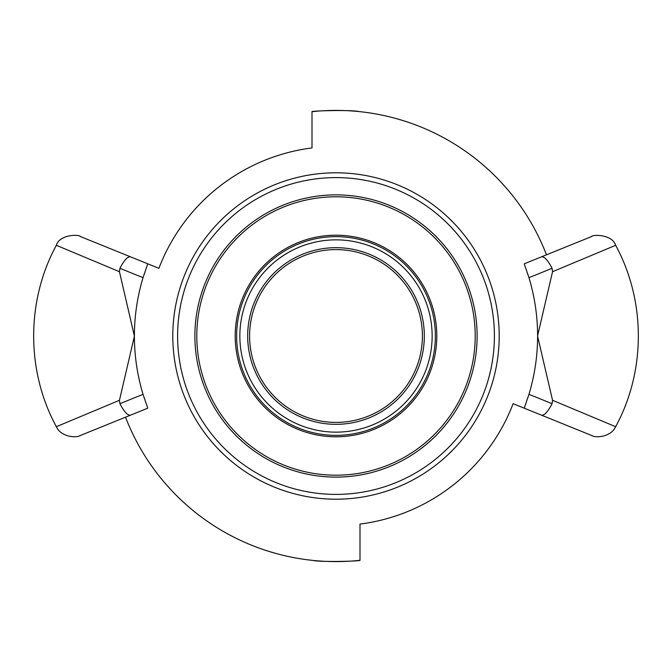 <?xml version="1.0" encoding="UTF-8"?>
<svg xmlns="http://www.w3.org/2000/svg" width="672" height="672" viewBox="0 0 672 672"><rect width="100%" height="100%" fill="white"/><g stroke="black" fill="none" stroke-linecap="round" stroke-linejoin="round"><path stroke-width="1.01" d="M552.552 271.706L615.636 245.305C612.402 234.234 592.418 234.352 591.503 236.578L524.236 263.819L528.973 277.662L552.082 268.304L552.552 271.706L537.6 335.849C537.6 316.327 534.727 296.932 528.973 277.662M119.448 400.294L56.448 426.67C60.245 436.355 75.583 438.564 80.564 435.397L147.764 408.181L143.027 394.338L119.918 403.696L119.448 400.294L134.4 336.151C134.4 355.673 137.273 375.068 143.027 394.338M134.4 336.151L119.448 271.706L119.918 268.304L143.027 277.662L147.764 263.819L130.57 256.855L158.894 268.321A189.596 189.596 0 0 1 312.001 147.924L312.001 111.678C310.506 110.821 352.313 109.679 358.898 111.569M119.918 268.304C124.135 260.148 127.688 256.326 130.57 256.855L80.447 236.552C79.321 234.276 59.548 234.284 56.305 245.28L119.448 271.706M528.973 394.338L524.236 408.181L591.436 435.397C596.417 438.564 611.755 436.355 615.552 426.67L552.552 400.294L552.082 403.696L528.973 394.338C534.727 375.068 537.6 355.673 537.6 336.151L552.552 400.294M524.236 408.181L513.106 403.679A189.596 189.596 0 0 1 359.999 524.076L359.999 560.322C361.494 561.179 319.687 562.321 313.102 560.431M143.027 277.662C137.273 296.932 134.4 316.327 134.4 335.849M130.578 415.145C127.688 415.674 124.135 411.852 119.918 403.696M541.422 256.855C544.312 256.326 547.865 260.148 552.082 268.304M541.422 415.145C544.312 415.674 547.865 411.852 552.082 403.696M125.521 417.194A225.599 225.599 0 0 0 359.999 560.322M546.479 254.806A225.599 225.599 0 0 0 312.001 111.678M172.796 336A163.204 163.204 0 0 1 417.598 194.662A163.204 163.204 0 0 1 417.598 477.338A163.204 163.204 0 0 1 172.796 336M177.601 336A158.399 158.399 0 0 1 415.204 198.82A158.399 158.399 0 0 1 415.204 473.18A158.399 158.399 0 0 1 177.601 336M236.636 336A99.364 99.364 0 0 0 385.678 422.05A99.364 99.364 0 0 0 385.678 249.95A99.364 99.364 0 0 0 236.636 336M239.854 336A96.146 96.146 0 0 0 384.073 419.261A96.146 96.146 0 0 0 384.073 252.739A96.146 96.146 0 0 0 239.854 336M477.12 336A141.12 141.12 0 0 0 265.44 213.788A141.12 141.12 0 0 0 265.44 458.212A141.12 141.12 0 0 0 477.12 336M247.682 336A88.318 88.318 0 0 0 380.159 412.49A88.318 88.318 0 0 0 380.159 259.51A88.318 88.318 0 0 0 247.682 336M422.402 336A86.402 86.402 0 0 1 336 422.402A86.402 86.402 0 0 1 249.598 336A86.402 86.402 0 0 1 336 249.598A86.402 86.402 0 0 1 422.402 336M196.804 336A139.196 139.196 0 0 0 405.602 456.548A139.196 139.196 0 0 0 405.602 215.452A139.196 139.196 0 0 0 196.804 336M336 235.2A100.8 100.8 0 0 1 423.293 386.4A100.8 100.8 0 0 1 248.707 386.4A100.8 100.8 0 0 1 336 235.2M56.381 426.703C26.099 371.246 26.099 300.77 56.364 245.314M615.619 426.703C645.901 371.246 645.901 300.762 615.628 245.305"/></g></svg>
